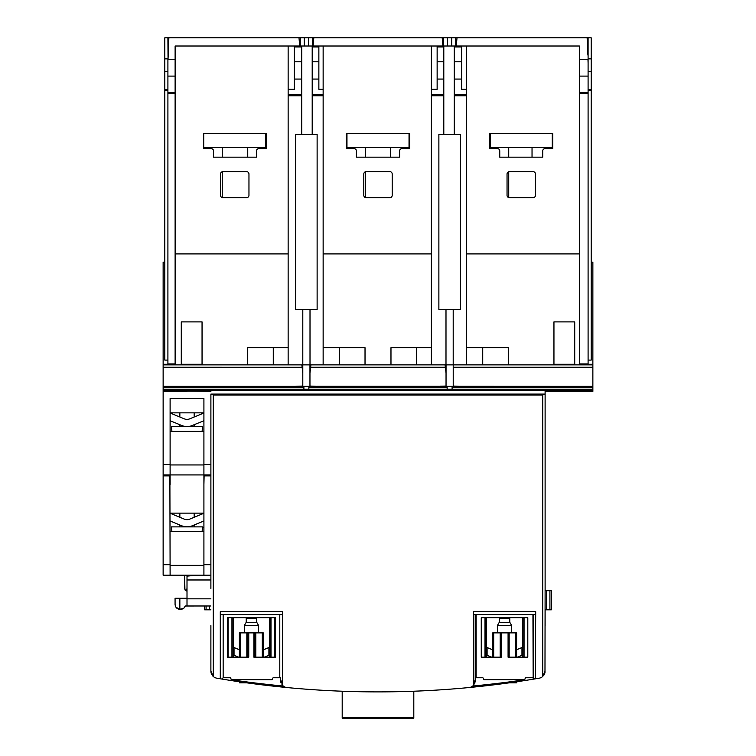 <?xml version="1.0" encoding="UTF-8"?>
<svg xmlns="http://www.w3.org/2000/svg" width="756" height="756" viewBox="0 0 756 756"><rect width="100%" height="100%" fill="white"/><g stroke="black" fill="none" stroke-linecap="round" stroke-linejoin="round"><path stroke-width="1.13" d="M587.903 55.112L587.138 37.8L591.192 37.8L591.192 360.092L588.092 360.092M587.138 37.8L455.736 37.8L455.736 46.012L442.903 46.012L442.194 37.8L312.54 37.8L312.54 46.012L299.707 46.012L298.998 37.8L167.908 37.8L168.04 58.807M442.194 37.8L455.736 37.8M298.998 37.8L312.54 37.8M164.808 58.864L167.908 58.864L167.908 71.603L164.808 71.603L164.808 37.8L167.908 37.8M202.05 364.874L202.05 321.895L181.279 321.895L181.279 364.874M553.95 364.874L553.95 321.895L574.721 321.895L574.721 364.874M295.634 386.307L302.797 386.061L302.797 373.218L301.842 364.874L453.203 364.874L453.203 309.431L460.366 309.431L460.366 134.445L454.252 134.445L454.252 46.012M552.759 133.292L489.727 133.292L489.727 148.573L497.372 148.573A2.391 2.391 0 0 1 499.754 150.964L499.754 157.172L542.732 157.172L542.732 150.964A2.391 2.391 0 0 1 545.114 148.573L552.759 148.573L552.759 133.292M509.421 171.64A2.391 2.391 0 0 0 507.04 174.022L507.04 195.322A2.391 2.391 0 0 0 509.421 197.703L533.056 197.703A2.391 2.391 0 0 0 535.446 195.322L535.446 174.022A2.391 2.391 0 0 0 533.056 171.64L509.421 171.64M175.118 364.874L175.118 46.012L299.707 46.012M313.806 37.8L313.097 46.012L312.54 46.012M313.097 46.012L442.903 46.012M457.002 37.8L456.293 46.012L455.736 46.012M456.293 46.012L579.398 46.012L579.398 364.874M318.862 46.012L318.862 61.765L312.2 61.765L312.2 46.012M437.138 46.012L437.138 89.274L431.383 89.274L431.383 364.874M443.8 46.012L443.8 61.765L437.138 61.765M461.651 46.012L461.651 61.765L454.252 61.765M294.349 46.012L294.349 89.274L288.14 89.274L288.14 46.012M301.748 46.012L301.748 61.765L294.349 61.765M318.862 61.765L318.862 89.274L323.143 89.274L323.143 95.747L312.2 95.747L312.2 134.445L317.123 134.445L317.123 309.431L310.007 309.431L310.007 364.874M323.143 46.012L323.143 89.274M431.383 46.012L431.383 89.274M323.143 364.874L323.143 95.747M288.14 347.684L247.732 347.684L247.732 364.874M365.025 364.874L365.025 347.684L323.143 347.684M431.383 347.684L390.975 347.684L390.975 364.874M508.268 364.874L508.268 347.684L466.376 347.684M288.14 89.274L288.14 364.874M175.118 253.903L288.14 253.903M266.509 133.292L203.487 133.292L203.487 148.573L211.122 148.573A2.391 2.391 0 0 1 213.513 150.964L213.513 157.172L256.482 157.172L256.482 150.964A2.391 2.391 0 0 1 258.873 148.573L266.509 148.573L266.509 133.292M222.944 171.64A2.391 2.391 0 0 0 220.554 174.022L220.554 195.322A2.391 2.391 0 0 0 222.944 197.703L246.579 197.703A2.391 2.391 0 0 0 248.96 195.322L248.96 174.022A2.391 2.391 0 0 0 246.579 171.64L222.944 171.64M588.064 61.869L588.073 62.361M168.078 56.502L168.427 42.572M588.092 37.8L588.092 63.05L587.96 59.242L579.398 59.242M591.192 58.864L588.092 58.864L588.092 71.603L591.192 71.603M588.092 364.874L588.092 93.649L579.398 93.649M588.092 63.05L588.092 93.649M168.862 37.8L168.04 59.242L175.118 59.242M175.118 92.799L167.908 92.799L167.908 63.05M167.908 92.799L167.908 364.874M346.371 133.292L346.371 148.573L354.006 148.573A2.391 2.391 0 0 1 356.397 150.964L356.397 157.172L399.603 157.172L399.603 150.964A2.391 2.391 0 0 1 401.994 148.573L409.629 148.573L409.629 133.292L346.371 133.292M366.178 171.64A2.391 2.391 0 0 0 363.797 174.022L363.797 195.322A2.391 2.391 0 0 0 366.178 197.703L389.822 197.703A2.391 2.391 0 0 0 392.203 195.322L392.203 174.022A2.391 2.391 0 0 0 389.822 171.64L366.178 171.64M323.143 253.903L431.383 253.903M466.376 364.874L466.376 95.747L454.252 95.747M466.376 46.012L466.376 95.747M210.886 575.193L163.135 575.193L163.135 386.354L317.123 386.354L309.96 386.061L309.96 364.874L302.797 364.874L302.797 309.431L310.007 309.431M302.797 309.431L295.634 309.431L295.634 134.445L301.748 134.445L301.748 95.747L288.14 95.747M445.993 364.874L445.993 309.431L453.203 309.431M445.993 309.431L438.877 309.431L438.877 134.445L443.8 134.445L443.8 95.747L431.383 95.747M301.748 134.445L312.2 134.445M443.8 134.445L454.252 134.445M301.748 61.765L301.748 95.747M318.862 79.068L312.2 79.068L312.2 95.747M443.8 61.765L443.8 95.747M312.2 79.068L312.2 61.765M466.376 89.274L461.651 89.274L461.651 61.765M466.376 253.903L579.398 253.903M164.808 71.603L164.808 360.092L167.908 360.092M409.034 133.292L409.034 147.618L346.966 147.618L346.966 133.292M552.277 133.292L552.277 147.618L490.209 147.618L490.209 133.292M265.791 133.292L265.791 147.618L203.723 147.618L203.723 133.292M545.114 391.372L592.865 391.372L592.865 262.209L591.192 262.209M544.981 672.538L545.114 588.47M545.114 625.59L545.114 391.126L568.994 391.372M545.114 671.13L542.732 676.469A7.163 7.163 0 0 1 539.16 678.198A7.163 7.163 0 0 0 542.732 676.469L542.732 395.048L544.641 394.093L211.359 394.093L213.268 395.048L213.268 676.469A7.163 7.163 0 0 0 216.84 678.198A954.951 954.951 0 0 0 220.289 678.775A954.951 954.951 0 0 0 221.735 679.02L220.289 678.775L220.289 611.727L282.649 611.727L282.649 614.59L220.289 614.59M544.991 672.471A7.163 7.163 0 0 1 544.651 673.681A7.163 7.163 0 0 0 544.991 672.471M544.131 674.758A7.163 7.163 0 0 1 543.479 675.694A7.163 7.163 0 0 0 544.131 674.758M544.037 674.919L544.603 673.804M210.896 394.093L210.886 588.47M212.521 675.684A7.163 7.163 0 0 0 213.268 676.469L210.886 671.13L210.886 625.59M211.869 674.758A7.163 7.163 0 0 1 211.406 673.823M211.349 673.681A7.163 7.163 0 0 1 211.009 672.462M210.886 671.13L211.028 672.538M211.037 672.613L211.396 673.785M281.024 682.791A7.163 7.163 0 0 1 280.693 679.672L280.618 677.754L279.786 677.754L279.786 614.59M279.786 677.754L273.502 677.754A0.954 0.954 0 0 0 272.547 678.708A0.954 0.954 0 0 1 271.593 679.672L231.865 679.672A0.954 0.954 0 0 1 230.911 678.708A0.954 0.954 0 0 0 229.956 677.754L223.152 677.754L223.152 614.59M263.268 657.181L263.268 632.876L253.903 632.876L253.903 657.181L275.505 657.181L275.505 617.69L227.443 617.69L227.443 657.181L248.752 657.181L248.752 632.876L239.387 632.876L239.387 657.181M253.903 632.876L248.752 632.876M535.229 614.59L473.35 614.59L473.35 611.727L535.711 611.727L535.229 678.86A954.951 954.951 0 0 0 539.16 678.198M473.832 614.59L473.832 684.898A7.163 7.163 0 0 1 469.731 687.478A954.951 954.951 0 0 0 523.549 680.731L523.435 679.956A1007.474 1007.474 0 0 1 472.698 686.042L471.914 686.599L472.698 686.042M282.649 614.59L282.649 685.446A7.163 7.163 0 0 0 286.269 687.478A954.951 954.951 0 0 0 469.731 687.478M232.215 657.181L232.215 617.69M233.557 617.69L233.557 657.181L238.65 657.181L234.039 655.272L234.039 647.533L239.387 649.744M263.268 649.867L268.9 647.533L268.9 655.272L264.288 657.181L269.382 657.181L269.382 617.69M527.801 657.181L508.079 657.181L508.079 632.876L501.266 632.876L501.266 657.181L481.26 657.181L481.26 617.69L527.801 617.69L527.801 657.181M486.618 617.69L486.618 657.181L491.712 657.181L487.1 655.272L487.1 647.533L492.732 649.867M516.613 649.744L521.961 647.533L521.961 655.272L517.35 657.181L522.443 657.181L522.443 617.69M523.785 617.69L523.785 657.181M223.152 677.754L221.735 679.02A954.951 954.951 0 0 0 232.451 680.731L232.564 679.956A1007.474 1007.474 0 0 0 283.302 686.042L284.086 686.599M475.496 614.59L475.307 679.672A7.163 7.163 0 0 1 475.259 681.647M475.004 682.696A7.163 7.163 0 0 1 474.541 683.793M523.53 680.74L522.576 680.882L523.53 680.74A954.951 954.951 0 0 0 534.265 679.02A0.954 0.954 0 0 1 533.745 678.954M280.693 679.672L282.649 685.446A7.163 7.163 0 0 1 281.95 684.605M221.102 678.916L222.056 679.077L221.102 678.916M233.424 680.882L232.47 680.74A954.951 954.951 0 0 0 286.269 687.478M534.265 679.02A954.951 954.951 0 0 0 535.229 678.86L533.556 678.86A0.954 0.954 0 0 1 533.16 678.075L532.942 614.59M533.944 679.077L534.898 678.916M338.584 691.078L339.699 691.126M340.947 691.173L342.402 691.23M413.598 691.23L415.053 691.173M416.301 691.126L417.416 691.078M520.052 681.269L519.098 681.411M425.505 690.71L424.551 690.757L425.505 690.71M239.529 681.799L239.529 682.866L247.023 682.866M516.471 681.799L516.471 682.866L508.977 682.866M475.307 679.672L473.832 684.898M475.401 614.59L475.392 677.754L476.119 677.754L476.119 614.59M533.556 614.59L533.556 678.86M476.119 677.754L482.498 677.754A0.954 0.954 0 0 1 483.453 678.708A0.954 0.954 0 0 0 484.407 679.672L524.135 679.672A0.954 0.954 0 0 0 525.089 678.708A0.954 0.954 0 0 1 526.044 677.754L532.942 677.754M485.276 617.69L485.276 657.181L485.276 617.69M270.724 617.69L270.724 657.181L270.724 617.69M501.266 632.876L501.143 657.181M501.143 632.876L492.732 632.876L492.732 657.181M508.212 657.181L508.212 632.876L516.613 632.876L516.613 657.181M518.739 681.468L516.471 681.978M224.815 679.521L223.87 679.37M532.13 679.37L531.184 679.521M413.806 718.2L342.194 718.2L413.806 718.2L413.806 691.22M342.194 718.2L342.194 691.22M592.865 389.217L447.146 389.217L447.146 387.308L443.101 386.363M452.097 389.217L452.097 387.308L456.397 386.354M447.146 389.217L303.903 389.217L303.903 387.308L299.858 386.363M313.154 386.354L308.854 387.308L308.854 389.217M163.135 386.354L163.135 262.209L164.808 262.209M532.035 147.618L532.035 157.172M552.088 147.618L552.088 148.573M390.512 147.618L390.512 157.172M247.741 147.618L247.741 157.172M508.731 147.618L508.731 157.172M508.731 171.735L508.731 197.599M222.245 147.618L222.245 157.172M222.245 171.735L222.245 197.599M210.886 391.372L187.006 391.126L210.896 391.126M163.135 391.372L187.006 391.372M545.104 391.126L545.104 394.093M592.865 390.172L163.135 390.172M438.877 386.307L317.123 386.307M439.831 386.354L460.366 386.354L453.222 386.061L453.222 364.874L592.865 364.874M592.865 386.354L460.366 386.307M301.842 364.874L163.135 364.874M439.831 386.203L446.04 386.061L446.04 364.874L453.203 364.874M446.04 373.218L445.086 364.874M309.96 373.218L310.914 364.874M302.797 364.874L302.797 373.218M365.488 147.618L365.488 157.172M365.488 171.735L365.488 197.599M254.857 632.876L254.857 657.181M247.788 632.876L247.788 657.181M549.924 590.71L549.924 609.818L551.322 609.818L551.322 590.71L545.114 590.71M210.886 609.818L204.678 609.818L204.678 605.991M549.924 609.818L545.114 609.818M509.78 622.273L499.281 622.273L499.281 618.408L509.78 618.408L509.78 622.273L511.689 625.571L511.689 632.876M511.689 625.571L497.372 625.571L497.372 632.876M256.719 622.273L246.22 622.273L246.22 618.408L256.719 618.408L256.719 622.273L258.628 625.571L258.628 632.876M258.628 625.571L244.311 625.571L244.311 632.876M203.912 575.193L203.912 398.535L170.109 398.535L170.109 464.42L163.135 464.42M170.109 575.193L169.883 474.929M170.109 484.473L170.109 474.929L163.135 474.929M210.886 475.883L204.035 475.883L204.139 474.929L203.912 484.473M210.886 474.929L170.109 474.929L170.109 464.42M203.912 513.126L170.109 513.126M203.912 527.452L202.476 527.452M183.765 608.24L185.333 606L210.886 605.991L187.006 605.991L187.006 575.193M184.625 588.754L184.625 575.193L184.927 589.926M185.324 590.445L187.006 591.145L185.324 590.445L187.006 588.754M204.035 475.883L204.139 474.929L204.035 475.883M203.912 431.383L170.109 431.383M203.912 464.949L170.109 464.949M203.912 412.852L170.109 412.852M203.912 531.648L170.109 531.648M203.912 565.365L170.109 565.365M175.959 607.257L179.852 609.26L183.623 608.344M187.006 598.279L179.852 598.279L179.852 609.26L180.807 609.26A4.772 4.772 0 0 0 185.333 605.991M179.852 609.26L180.807 609.26L179.852 609.26C177.112 609.156 175.515 607.559 175.071 604.488L175.439 606.321M179.852 598.279L175.071 598.279L175.071 604.488L175.071 598.279M176.923 608.268L177.877 608.835M196.513 575.193L187.006 576.148M188.754 419.174L188.187 419.287M187.384 426.526L188.206 426.478M189.387 426.337L190.521 426.091M191.57 425.789L203.912 420.714M203.912 412.974L189.747 418.843A7.163 7.163 0 0 1 184.266 418.843L170.109 412.974M185.825 419.287L185.192 419.155M184.634 426.337L183.5 426.091L184.634 426.337M182.451 425.789L181.534 425.439L182.451 425.789M170.109 420.714L181.534 425.439A14.326 14.326 0 0 0 192.487 425.439M202.107 431.383L202.532 426.611L171.489 426.611L171.914 431.383M188.754 519.438L188.187 519.561M187.384 526.8L188.206 526.752M189.387 526.601L190.521 526.365M191.57 526.053L203.912 520.978M203.912 513.248L189.747 519.117A7.163 7.163 0 0 1 184.266 519.117L170.109 513.248M185.825 519.561L185.192 519.419M184.634 526.601L183.5 526.365L184.634 526.601M182.451 526.053L181.534 525.713L182.451 526.053M170.109 520.978L181.534 525.713A14.326 14.326 0 0 0 192.487 525.713M202.107 531.648L202.532 526.875L171.489 526.875L171.914 531.648M318.862 46.967L312.2 46.967M443.8 46.967L437.138 46.967M461.651 46.967L454.252 46.967M301.748 46.967L294.349 46.967M451.729 37.8L451.729 46.012M447.524 37.8L447.524 46.012M443.46 37.8L443.46 46.012M175.118 76.11L167.908 76.11M588.092 76.11L579.398 76.11M588.092 92.799L579.398 92.799M175.118 93.649L167.908 93.649M175.118 363.929L167.908 363.929M588.092 363.929L579.398 363.929M416.518 364.874L416.518 347.684M482.725 364.874L482.725 347.684M323.143 94.887L312.2 94.887M301.748 94.887L288.14 94.887M466.376 94.887L454.252 94.887M443.8 94.887L431.383 94.887M443.8 79.068L437.138 79.068M461.651 79.068L454.252 79.068M301.748 79.068L294.349 79.068M339.482 364.874L339.482 347.684M273.275 364.874L273.275 347.684M167.908 89.548L164.808 89.548M167.908 90.399L164.808 90.399M308.476 37.8L308.476 46.012M304.271 37.8L304.271 46.012M300.264 37.8L300.264 46.012M591.192 89.548L588.092 89.548M591.192 90.399L588.092 90.399M542.732 395.048L213.268 395.048M533.66 614.59L533.66 678.916M524.059 617.69L524.059 657.181M485.002 617.69L485.002 657.181M270.998 617.69L270.998 657.181M274.825 617.69L274.825 657.181M231.941 617.69L231.941 657.181M228.114 617.69L228.114 657.181M500.188 632.876L500.188 657.181M493.696 632.876L493.696 657.181M515.658 632.876L515.658 657.181M509.166 632.876L509.166 657.181M413.806 717.52L342.194 717.52M592.865 262.805L591.192 262.805M164.808 262.805L163.135 262.805M592.865 364.279L588.092 364.279M574.721 364.279L553.95 364.279M202.05 364.279L181.279 364.279M167.908 364.279L163.135 364.279M303.903 389.217L163.135 389.217M303.903 387.308L163.135 387.308M592.865 387.308L452.097 387.308M447.146 387.308L308.854 387.308M301.842 367.284L163.135 367.255M445.086 367.255L310.914 367.255M592.865 367.255L453.222 367.255M262.304 632.876L262.304 657.181M255.811 632.876L255.811 657.181M246.834 632.876L246.834 657.181M240.342 632.876L240.342 657.181M209.488 605.991L209.488 609.818M206.076 605.991L206.076 609.818M546.512 590.71L546.512 609.818M210.886 464.42L203.912 464.42M210.886 564.694L203.912 564.694M170.109 564.694L163.135 564.694M169.987 475.883L163.135 475.883M210.886 598.828L187.006 598.828M210.886 579.975L187.006 579.975M499.281 622.273L497.372 625.571M246.22 622.273L244.311 625.571M194.169 412.852L194.169 417.01M194.169 424.749L194.169 426.611M179.852 412.852L179.852 417.01M179.852 424.749L179.852 426.611M194.169 513.126L194.169 517.284M194.169 525.014L194.169 526.875M179.852 513.126L179.852 517.284M179.852 525.014L179.852 526.875"/></g></svg>
